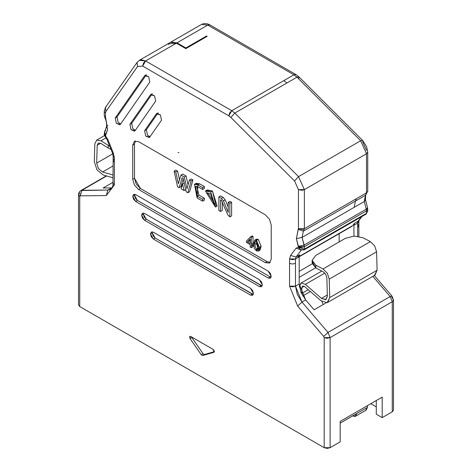 <?xml version="1.0" encoding="UTF-8"?>
<svg xmlns="http://www.w3.org/2000/svg" width="472" height="472" viewBox="0 0 472 472"><rect width="100%" height="100%" fill="white"/><g stroke="black" fill="none" stroke-linecap="round" stroke-linejoin="round"><path stroke-width="0.71" d="M113.138 182.221L103.144 187.992L113.138 182.221M392.262 408.392L392.262 411.808L382.196 417.62L382.196 397.117L340.176 421.378L382.196 397.117L382.196 417.62L392.262 411.808L392.262 301.72L330.111 337.604L330.111 447.692L340.176 441.88L340.176 421.378L340.176 441.88L330.111 447.692L324.193 447.692L79.739 306.558L78.511 304.847L79.739 306.558L79.739 196.47L81.845 190.304L80.865 190.564L107.893 190.039L111.593 187.903L103.144 187.992L111.593 187.903L107.893 190.039L110.896 189.26L107.893 190.039L81.845 190.304L106.666 175.973L81.845 190.304L80.222 195.839L106.277 195.573L107.893 190.039L106.277 195.573L114.366 185.012L113.138 183.301L114.366 185.012L114.366 162.173L113.138 160.468L114.366 158.757M112.183 187.874L111.593 187.903M143.37 214.117L143.547 213.061L143.37 214.117L141.594 215.143L143.37 214.117L146.326 219.244L144.237 217.037L143.37 214.117M144.55 213.438L142.461 213.226L141.594 215.143L142.461 218.064L144.55 220.271L146.326 219.244L144.55 220.271L259.382 286.563L261.158 285.542L146.326 219.244L262.161 285.92L261.158 285.542L259.382 286.563L261.47 286.775L262.338 284.858L261.47 281.937L259.382 279.731L144.55 213.438L259.382 279.731L262.338 284.858L261.47 286.775L259.382 286.563L144.55 220.271L141.594 215.143L142.461 213.226L144.55 213.438M78.511 304.847L78.511 194.759L79.739 196.47L78.511 194.759L79.739 193.054M137.446 200.452L135.358 198.24L134.49 195.325L132.715 196.346L133.582 199.267L135.676 201.473L137.446 200.452L271.04 277.377L137.446 200.452L135.676 201.473L268.261 278.02L270.031 276.999L268.261 278.02L270.35 278.232L271.217 276.315L270.35 273.394L268.261 271.188L135.676 194.641L133.582 194.434L132.715 196.346L134.49 195.325L134.667 194.263L134.49 195.325L137.446 200.452M140.408 188.487L136.225 184.068L134.49 178.239L132.715 179.26L134.449 185.095L138.632 189.514L140.408 188.487L138.632 189.514L265.299 262.644L267.075 261.618L140.408 188.487L267.075 261.618L265.299 262.644L269.482 263.057L271.217 259.228L271.217 225.055L269.482 219.22L265.299 214.801L138.632 141.671L134.449 141.258L132.715 145.087L132.715 179.26L134.49 178.239L134.49 144.066L132.715 145.087L134.49 144.066L135.429 140.91L134.49 144.066L134.49 178.239L140.408 188.487M152.25 232.914L152.421 231.852L152.25 232.914L150.474 233.941L152.25 232.914L155.205 238.041L153.111 235.829L152.25 232.914M153.429 232.23L151.335 232.023L150.474 233.941L151.335 236.855L153.429 239.068L155.205 238.041L153.429 239.068L250.502 295.106L252.278 294.085L155.205 238.041L253.287 294.463L252.278 294.085L250.502 295.106L252.597 295.319L253.458 293.401L252.597 290.481L250.502 288.274L153.429 232.23L250.502 288.274L253.458 293.401L250.502 295.106L153.429 239.068L150.474 233.941L151.335 232.023L153.429 232.23M104.277 135.098L105.486 135.942L105.486 135.293L104.259 133.588L105.486 135.293L104.589 131.776L105.539 134.974L107.563 129.664L106.613 126.466L107.563 129.664L105.722 118.153L105.014 118.46L105.722 118.153L104.259 115.61L105.486 117.321L105.486 113.026L104.259 111.315L105.486 113.026L105.881 111.545L105.421 107.433L106.283 106.648M105.421 107.433L105.881 111.545L137.523 66.534L142.65 66.074L145.606 60.947L139.328 60.327L137.057 62.416L137.523 66.534L137.057 62.416L105.421 107.433L104.259 111.315L104.259 115.61L106.53 122.266L106.613 126.466L107.74 125.192M106.613 126.466L104.589 131.776L105.716 130.502M105.457 136.325L104.265 135.139M110.896 189.26L111.705 188.576L112.955 185.549L113.138 160.468L114.366 162.173L114.366 157.825L113.368 153.152L112.448 153.017L113.368 153.152L107.769 139.323L106.849 139.187L107.769 139.323L105.486 135.942L105.746 137.098M113.144 156.161L114.366 157.825L113.138 156.114L112.448 153.017L106.849 139.187L104.259 135.175L104.589 131.776M149.801 82.051L148.704 76.753L145.14 75.243L144.668 75.685L145.76 75.054L144.668 75.685L115.227 117.982L116.319 123.28L119.888 124.791L120.36 124.348L149.801 82.051L120.36 124.348L116.319 123.28L115.227 117.982L117.003 116.956L115.227 117.982L144.668 75.685L148.704 76.753L149.801 82.051M120.643 123.941L118.094 122.254L117.003 116.956L118.094 122.254L120.643 123.941M161.507 120.195L160.415 114.897L156.846 113.386L156.374 113.835L157.471 113.197L156.374 113.835L144.597 130.75L145.695 136.048L149.258 137.559L149.73 137.116L161.507 120.195L149.73 137.116L145.695 136.048L144.597 130.75L146.373 129.723L144.597 130.75L156.374 113.835L160.415 114.897L161.507 120.195M150.013 136.709L147.47 135.022L146.373 129.723L158.149 112.808L146.373 129.723L147.47 135.022L150.013 136.709M155.654 101.126L154.556 95.828L150.993 94.317L150.521 94.76L151.612 94.129L150.521 94.76L129.912 124.366L131.01 129.664L134.573 131.175L135.045 130.732L155.654 101.126L135.045 130.732L131.01 129.664L129.912 124.366L131.688 123.34L129.912 124.366L150.521 94.76L154.556 95.828L155.654 101.126M135.328 130.325L132.785 128.638L131.688 123.34L152.297 93.733L131.688 123.34L132.785 128.638L135.328 130.325M146.444 74.664L117.003 116.956L146.444 74.664M168.699 43.866L168.256 44.498L168.699 43.866L176.386 43.182L185.85 48.64L207.155 36.338L206.565 35.996L206.565 36.68L206.565 35.996L207.155 36.338L185.85 48.64L176.386 43.182L171.95 41.99L170.109 42.557L139.328 60.327L141.169 59.761L145.606 60.947L143.517 63.159L142.65 66.074L228.814 115.823L229.681 112.902L231.77 110.696L145.606 60.947L176.386 43.182L145.606 60.947L231.77 110.696L228.814 115.823L230.837 117.404L294.552 180.965L298.446 189.638L298.446 228.725L296.369 238.667L298.446 247.346L296.162 248.095L290.563 255.458L296.05 256.986L301.649 249.629L296.05 256.986L295.484 258.975L295.484 286.162L297.23 294.316L301.956 302.08L328.011 332.43L390.155 296.546L372.833 276.368L390.155 296.546L328.011 332.43L301.956 302.08L305.655 299.944L301.956 302.08L297.655 306.062L323.709 336.412L328.011 332.43L330.111 337.604L327.155 338.312L324.193 337.604L324.193 447.692L327.155 448.4L330.111 447.692L330.111 337.604L392.262 301.72L390.155 296.546L391.99 296.091L390.155 296.546L392.262 301.72L393.489 300.015L392.262 301.72L392.262 411.808L393.489 410.103L393.489 300.015L391.778 297.112M145.571 60.971L144.237 62.127L145.571 60.971M190.723 336.459L189.886 336.377L190.015 338.512L191.791 337.486L191.473 336.896L191.791 337.486L190.015 338.512L201.255 354.72L202.677 355.54L214.046 352.259L213.208 349.439L190.723 336.459L213.208 349.439L214.329 351.026L213.916 352.313L202.677 355.54L204.453 354.513L202.677 355.54L201.255 354.72L203.031 353.693L201.255 354.72L190.015 338.512L189.602 336.748L190.723 336.459M214.382 351.664L204.453 354.513L203.031 353.693L191.791 337.486L203.031 353.693L204.453 354.513L214.382 351.664M376.278 414.204L376.278 400.533L376.278 414.204L382.196 417.62L376.278 414.204M314.104 309.785L326.016 302.912L314.104 309.785L305.655 299.944L300.93 292.18L299.183 284.026L295.484 286.162L299.183 284.026L299.183 256.839L295.484 258.975L292.528 259.683L289.566 258.975L289.566 263.329L292.528 264.037L295.484 263.329L295.484 258.975L299.183 256.839L299.183 284.026L305.655 299.944L314.104 309.785M303.632 249.363L304.363 249.169L304.363 246.697L302.109 237.404L303.337 231.15L304.363 228.725L304.363 189.638L298.522 176.628L234.808 113.068L230.837 117.404L228.814 115.823L142.65 66.074L137.523 66.534L105.881 111.545L105.486 113.026L105.486 117.321L107.563 129.664L105.486 135.942L107.769 139.323L113.368 153.152L114.366 157.825L114.366 185.012L106.277 195.573L80.222 195.839L79.739 196.47L79.739 306.558L324.193 447.692L324.193 337.604L323.709 336.412L324.193 337.604L330.111 337.604L328.011 332.43L323.709 336.412L297.655 306.062L289.566 286.162L297.655 306.062L301.956 302.08L295.484 286.162L289.566 286.162L292.528 286.87L295.484 286.162L295.484 263.329L292.528 264.037L289.566 263.329L289.566 286.162L289.566 258.975L295.484 258.975L296.05 256.986L290.563 255.458L289.566 258.975L290.563 255.458L296.162 248.095L300.947 249.918M301.012 249.9L296.162 248.095L298.446 247.346L300.387 249.676L304.015 249.936L304.363 249.169L298.446 247.346L298.446 246.697L304.363 246.697L301.342 247.405L298.446 246.697L298.392 246.319L304.133 245.056L298.392 246.319L296.369 238.667L302.109 237.404L296.369 238.667L298.21 229.286L303.337 231.15L298.21 229.286L298.446 228.725L302.104 229.398L304.363 228.725L298.446 228.725L298.446 189.638L304.363 189.638L302.104 190.31L298.446 189.638L294.552 180.965L298.522 176.628L294.552 180.965L230.837 117.404L234.808 113.068L231.77 110.696L234.808 113.068L298.522 176.628L360.673 140.744L296.959 77.184L234.808 113.068L286.893 82.995L283.861 80.623L231.77 110.696L293.92 74.812L207.757 25.069L176.982 42.84L185.85 47.955L206.565 35.996L185.85 47.955L185.85 48.64L185.85 47.955L176.982 42.84L170.41 42.397M300.44 249.7L298.446 247.346M270.279 262.379L267.075 261.618L270.279 262.379M301.927 250.066L301.219 249.953M250.189 239.758L249.186 240.85L250.189 241.428L249.186 240.85L247.411 241.87L250.189 238.856L250.189 243.475L247.411 241.87L250.189 243.475L250.189 238.856L247.411 241.87L250.189 239.758M256.626 241.558L256.485 243.617L258.107 248.738L256.485 243.617L256.626 241.558M253.594 244.154L252.479 244.797L252.479 245.953L253.641 245.281L252.479 245.953L251.275 245.257L251.275 247.712L253.051 246.691L253.051 245.617L253.051 246.691L251.275 247.712L250.189 247.086L250.189 244.632L246.337 242.407L246.337 241.251L250.39 236.95L252.166 235.923L250.39 236.95L251.275 237.463L253.051 236.437L252.166 235.923L253.051 236.437L251.275 237.463L251.275 244.107L253.051 243.08L253.051 236.437L253.051 243.08L251.275 244.107L252.479 244.797L253.594 244.154M253.6 243.399L253.051 243.08L253.6 243.399M258.237 251.145L260.013 250.125L261.158 246.313L259.382 247.334L261.158 246.313L258.261 239.404L256.485 240.425L259.382 247.334L258.237 251.145L256.485 250.897L254.467 248.667L253.588 243.994L254.732 240.177L256.485 240.425L258.261 239.404L256.508 239.151L254.732 240.177M252.479 245.953L252.479 244.797L251.275 244.107L251.275 237.463L250.39 236.95L246.337 241.251L246.337 242.407L250.189 244.632L250.189 247.086L251.275 247.712L251.275 245.257L252.479 245.953M253.588 243.994L254.467 248.667L256.485 250.897L259.382 247.334L256.485 240.425L253.588 243.994M255.287 241.499L256.473 241.463L258.261 246.691L256.485 249.859L254.709 244.643L255.275 241.505L254.709 244.643L256.485 243.617L254.709 244.643L256.485 249.859L257.476 249.995L258.261 246.691L256.473 241.463L255.275 241.511L255.7 241.269M258.261 248.838L256.485 249.859L258.261 248.838M304.133 245.056L304.363 246.697L366.514 210.819L366.284 209.179L304.133 245.056L366.284 209.179L364.26 201.526L302.109 237.404L304.133 245.056M304.363 246.697L304.363 249.169L366.514 213.291L366.514 210.819L304.363 246.697M362.632 140.426L360.673 140.744L362.614 140.414L298.9 76.847L296.959 77.184L298.9 76.847L296.015 74.605L293.92 74.812L296.015 74.605L209.851 24.863L207.438 23.824L203.833 23.6L201.479 24.444L207.757 25.069L209.851 24.863L207.757 25.069L201.479 24.444L170.699 42.214L176.982 42.84L207.757 25.069L293.92 74.812L296.959 77.184L293.92 74.812L283.861 80.623L286.893 82.995L296.959 77.184L360.673 140.744L366.514 153.754L360.673 140.744L298.522 176.628L304.363 189.638L366.514 153.754L366.514 192.841L304.363 228.725L303.337 231.15L355.422 201.078L356.448 198.653L366.514 192.841L366.514 153.754L304.363 189.638L304.363 228.725L356.448 198.653L355.422 201.078L303.337 231.15L302.109 237.404L354.195 207.338L355.422 201.078L354.195 207.338L364.26 201.526L365.523 200.01L364.26 201.526L366.284 209.179L367.546 207.656L365.523 200.01L364.437 199.373M299.183 271.359L312.269 263.807L299.183 271.359M339.138 241.941L339.138 233.699L339.138 241.941M366.166 214.058L366.514 213.291L304.363 249.169L304.015 249.936L366.166 214.058L367.741 210.671L366.166 214.058M299.183 277.318L315.626 267.825L299.183 277.318M299.183 256.768L351.841 226.371L299.195 256.491L352.702 225.598L354.502 223.238L358.201 221.102L361.522 216.737L358.201 221.102L354.502 223.238L352.702 225.598L350.737 226.731M297.956 257.21L299.75 254.85L299.183 256.839L299.75 254.85L296.05 256.986L299.75 254.85L297.956 257.21M268.261 271.188L271.217 276.315L268.261 278.02L135.676 201.473L132.715 196.346L135.676 194.641L268.261 271.188M271.217 259.228L269.482 263.057L265.299 262.644L138.632 189.514L134.449 185.095L132.715 179.26L132.715 145.087L134.449 141.258L138.632 141.671L265.299 214.801L269.482 219.22L271.217 225.055L271.217 259.228M178.994 152.657L178.062 152.509M207.698 192.712L214.919 204.175L207.698 192.712M255.741 240.089L258.261 239.404L261.158 246.313L259.004 250.207M195.485 184.104L199.638 183.82L197.862 184.847L202.63 187.602L204.405 186.576L204.405 188.458L204.405 186.576L202.63 187.602L202.63 189.484L204.405 188.458L202.63 189.484L197.862 186.729L195.638 186.334L197.219 196.175L198.995 195.148L204.405 198.269L204.405 200.157L204.405 198.269L198.995 195.148L196.706 186.281L198.995 195.148L197.219 196.175L202.63 199.296L204.405 198.269L202.63 199.296L202.63 201.184L204.405 200.157L202.63 201.184L197.137 198.01L194.47 184.351L197.862 184.847L199.638 183.82L204.405 186.576L199.638 183.82L196.246 183.325L194.47 184.351M206.459 190.641L212.424 191.001L216.164 206.305M220.648 195.91L223.12 197.331L225.185 199.839L228.218 207.102L225.185 199.839L223.12 197.331L220.648 195.91L218.872 196.93L221.344 198.358L223.12 197.331L221.344 198.358L223.409 200.865L225.185 199.839L223.409 200.865L228.218 212.382L228.218 202.37L229.994 201.343L231.622 202.287L231.622 215.869L231.622 202.287L229.994 201.343L228.218 202.37L229.852 203.308L231.622 202.287L229.852 203.308L229.852 216.89L231.622 215.869L229.852 216.89L227.764 214.813L221.344 200.24L220.507 199.762L220.507 211.497L222.282 210.471L222.282 201.68L222.282 210.471L220.507 211.497L218.872 210.553L218.872 196.93L220.648 195.91M191.201 178.965L192.895 179.944L189.626 191.715L192.895 179.944L191.201 178.965L189.425 179.991L191.201 178.965M183.242 178.982L180.935 186.7L183.242 178.982M175.879 170.121L177.578 171.106L179.525 179.838L177.578 171.106L175.879 170.121L174.103 171.147L175.879 170.121M182.717 174.068L186.039 175.985L188.092 184.794L186.039 175.985L182.717 174.068L180.941 175.094L182.717 174.068M215.403 207.049L217.179 206.028L212.424 191.001L207.208 189.962L205.432 190.989L210.648 192.027L215.403 207.049L205.432 190.989M212.424 191.001L210.648 192.027L212.424 191.001M186.995 188.735L189.425 179.991L191.119 180.971L192.895 179.944L191.119 180.971L187.85 192.741L189.626 191.715L187.85 192.741L186.233 191.809L183.059 178.204L182.162 177.684L179.159 187.726L180.935 186.7L179.159 187.726L177.59 186.818L174.103 171.147L175.802 172.127L177.578 171.106L175.802 172.127L178.375 183.679L180.941 175.094L184.263 177.012L186.039 175.985L184.263 177.012L186.995 188.735L184.263 177.012L180.941 175.094L178.375 183.679L175.802 172.127L174.103 171.147L177.59 186.818L179.159 187.726L182.162 177.684L183.059 178.204L186.233 191.809L187.85 192.741L191.119 180.971L189.425 179.991L186.995 188.735M185.885 189.561L184.109 190.582L181.083 188.835L182.558 183.915L184.334 182.888L182.558 183.915L184.109 190.582L185.885 189.561M197.862 184.847L197.137 198.01L202.63 201.184L202.63 199.296L197.219 196.175L197.862 186.729L202.63 189.484L202.63 187.602L197.862 184.847M210.654 193.915L206.583 192.989L214.253 205.049L210.654 193.915M223.409 200.865L221.344 198.358L218.872 196.93L218.872 210.553L220.507 211.497L220.507 199.762L221.344 200.24L227.764 214.813L229.852 216.89L229.852 203.308L228.218 202.37L228.218 212.382L223.409 200.865M181.083 188.835L184.109 190.582L182.558 183.915L181.083 188.835M301.897 294.292L301.826 287.601L302.741 285.973L304.776 286.657L320.895 300.688L327.096 302.705L329.739 297.578L329.232 279.135L327.332 273.235L323.031 268.946L315.774 265.17L315.892 267.966L323.143 271.742L325.727 274.315L326.866 277.861L327.373 296.304L325.609 299.72L321.479 298.375L305.36 284.339L301.283 282.976L299.46 286.233L299.46 287.106L300.847 283.171L301.283 282.976L305.36 284.339L321.479 298.375L325.993 299.543L327.373 296.304L326.866 277.861L325.727 274.315L323.143 271.742L315.892 267.966L315.774 265.17L323.031 268.946L327.332 273.235L329.232 279.135L329.739 297.578L327.662 302.446L327.096 302.705L320.895 300.688L304.776 286.657L302.741 285.973L301.826 287.601L301.897 294.292M321.863 301.443L323.214 304.528L321.863 301.443M113.138 174.994L102.577 171.991L98.447 168.569L96.683 163.111L97.191 145.252L98.329 143.028L100.914 143.441L108.165 148.037L108.283 145.376L101.026 140.774L96.725 140.095L94.825 143.801L94.317 161.66L96.961 169.843L103.161 174.976L113.138 177.814L103.161 174.976L96.961 169.843L94.317 161.66L94.825 143.801L96.725 140.095L101.026 140.774L108.283 145.376L108.165 148.037L100.914 143.441L98.329 143.028L97.191 145.252L96.683 163.111L98.447 168.569L102.577 171.991L113.138 174.994M370.803 403.696L376.278 406.858L370.803 403.696M357.634 224.029L358.862 225.74L357.634 227.445L357.634 236.224L357.634 223.097L353.935 225.232L353.935 236.077L353.935 225.232L354.502 223.238L353.935 225.232L357.634 223.097L358.201 221.102L359.003 220.4L358.201 221.102L357.634 223.091L358.856 221.338M356.767 413.513L340.176 423.095M367.517 405.59L367.422 407.407L367.523 405.59M340.176 423.118L367.422 407.407L365.688 410.298M310.381 291.531L302.782 295.92L310.381 291.531M308.293 289.719L301.826 293.454L308.293 289.719M304.192 286.233L301.826 287.601L304.192 286.233M327.662 302.446L375.016 275.105L377.093 270.244L329.739 297.578L377.093 270.244L376.585 251.8L329.232 279.135L376.585 251.8L374.679 245.894L370.378 241.611L323.031 268.946L370.378 241.611L363.127 237.829L354.254 236.065L345.38 238.336L315.786 255.423L312.104 260.402L315.774 265.17L312.104 260.402L315.786 255.423L345.38 238.336L354.254 236.065L363.127 237.829L370.378 241.611L374.679 245.894L376.585 251.8L377.093 270.244L374.443 275.371M312.11 260.562L312.222 263.358L315.892 267.966L312.429 261.948M327.338 294.988L321.479 298.375L327.338 294.988M324.83 273.099L305.36 284.339L324.83 273.099M113.138 165.896L102.577 171.991L113.138 165.896M112.743 153.837L96.683 163.111L112.743 153.837M100.624 143.27L97.191 145.252L100.624 143.27M110.985 149.4L108.165 148.037L110.985 149.4M109.663 146.137L108.283 145.376L109.663 146.137M106.088 137.853L101.026 140.774L106.088 137.853M352.608 415.938L355.044 416.446L356.767 413.537L355.558 416.239L352.608 415.938M355.558 416.239L366.213 410.085L367.422 407.407L356.767 413.537M357.634 221.427L357.634 227.445L358.862 225.74L358.862 221.386L357.634 223.097M362.62 141.665L366.514 150.338M298.9 76.847L298.906 78.104M366.514 153.754L367.741 152.043L366.514 153.754M366.514 192.841L367.67 191.573L366.514 192.841L365.487 195.272L364.26 201.526L365.487 195.272L355.422 201.078L365.487 195.272L366.514 192.841M366.962 208.712L366.284 209.179L366.514 210.819L367.741 209.108L366.514 210.819L366.514 213.291L367.712 211.055M78.511 194.759L78.747 193.219L79.733 191.484L80.865 190.564L106.306 175.873M113.138 160.468L113.138 156.114M137.057 62.416L139.328 60.327M300.847 283.171L321.821 271.058M362 216.459L359.003 220.4L358.862 221.386M374.32 275.506L391.99 296.091L393.489 300.015M96.553 140.184L104.383 135.665M358.862 236.419L358.862 225.74M362.614 140.408L366.596 146.65L367.741 152.043L367.741 191.136L365.641 195.178L365.523 200.01M367.546 207.656L367.741 210.671"/></g></svg>
